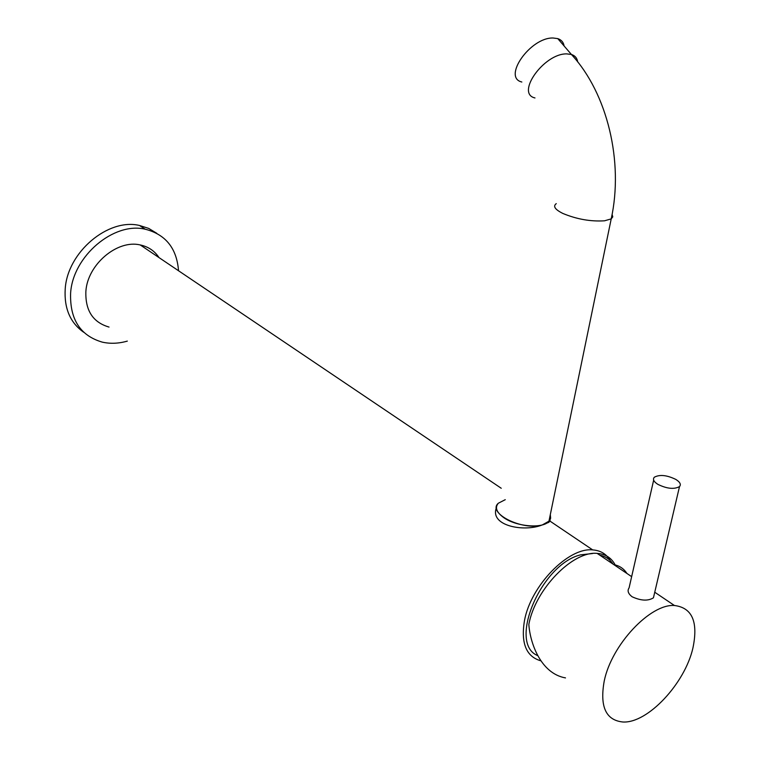 <?xml version="1.0" encoding="UTF-8"?>
<svg xmlns="http://www.w3.org/2000/svg" width="760" height="760" viewBox="0 0 760 760"><rect width="100%" height="100%" fill="white"/><g stroke="black" fill="none" stroke-linecap="round" stroke-linejoin="round"><path stroke-width="1.14" d="M496.451 507.556C489.221 526.034 524.409 532.313 542.364 524.894L548.711 522.386L549.983 521.113L550.116 519.745M611.515 563.075C607.857 554.933 601.587 550.544 592.686 549.898C568.385 547.172 530.746 585.646 524.476 620.616C520.742 643.255 526.224 656.668 540.92 660.839M159.03 257.611C154.584 250.895 148.323 246.677 140.248 244.948C117.363 239.362 87.581 264.394 85.88 291.27C85.186 310.45 92.901 322.382 109.031 327.066M505.267 499.671L498.341 503.225C486.714 513.047 522.804 531.164 542.364 524.894L549.29 520.999L550.649 518.253L550.306 514.653L550.649 518.253L548.711 522.386M521.844 82.013C502.227 77.567 530.252 37.325 553.061 38L557.774 38.617C561.374 39.824 563.483 42.275 564.1 45.971M498.341 503.225C494.712 507.471 496.451 512.221 503.547 517.484C516.031 526.661 542.659 528.931 548.91 521.408L611.211 218.88L612.778 216.857L612.094 214.424M178.534 270.75C176.766 248.282 165.661 234.431 145.189 229.207C113.819 221.635 72.808 256.139 70.614 293.151C69.758 319.39 80.322 335.711 102.277 342.133C110.304 343.928 118.655 343.587 127.328 341.107M156.778 233.301L148.713 228.409L139.507 225.473C108.205 217.882 67.355 252.177 65.208 289.028C64.059 308.417 70.252 322.858 83.809 332.329M592.6 553.527L580.602 554.847C540.93 564.243 507.575 643.692 537.776 655.642M599.82 555.189C605.511 556.32 609.919 559.293 613.054 564.11M613.785 564.604C619.457 565.697 623.856 568.66 626.952 573.486M657.837 484.338C666.881 488.765 674.101 489.516 679.497 486.609C681.283 484.509 680.077 482.125 675.858 479.436C666.852 475.076 659.67 474.335 654.322 477.223C652.526 479.275 653.695 481.64 657.837 484.338M653.657 480.13L629.09 587.879C627.142 590.71 628.13 593.664 632.073 596.752C640.927 600.818 648.052 601.169 653.438 597.816L654.065 595.146M692.92 648.014C698.373 621.889 692.217 607.725 674.443 605.501C650.37 603.62 611.572 644.746 604.228 680.998C599.621 706.61 605.843 720.281 622.915 722C647.644 723.501 684.931 683.506 692.92 648.014M615.172 564.899C611.401 557.792 605.397 553.954 597.16 553.394C572.869 550.715 535.173 589.332 528.846 624.369C529.929 642.095 540.284 673.436 565.497 677.91M556.272 203.632C552.767 206.236 554.971 209.513 562.894 213.465C576.783 219.232 590.672 221.682 604.57 220.799L611.211 218.88C623.77 161.899 607.42 93.243 571.396 54.454C575.035 55.642 577.115 58.102 577.667 61.854M534.983 97.945C515.403 93.708 543.875 53.409 566.684 53.884L571.396 54.454L557.774 38.617M592.686 549.898L549.983 521.113M501.239 488.262L140.248 244.948M145.189 229.207L139.507 225.473M679.497 486.609L653.438 597.816M674.443 605.501L654.75 592.23M631.655 576.65L597.16 553.394"/></g></svg>
